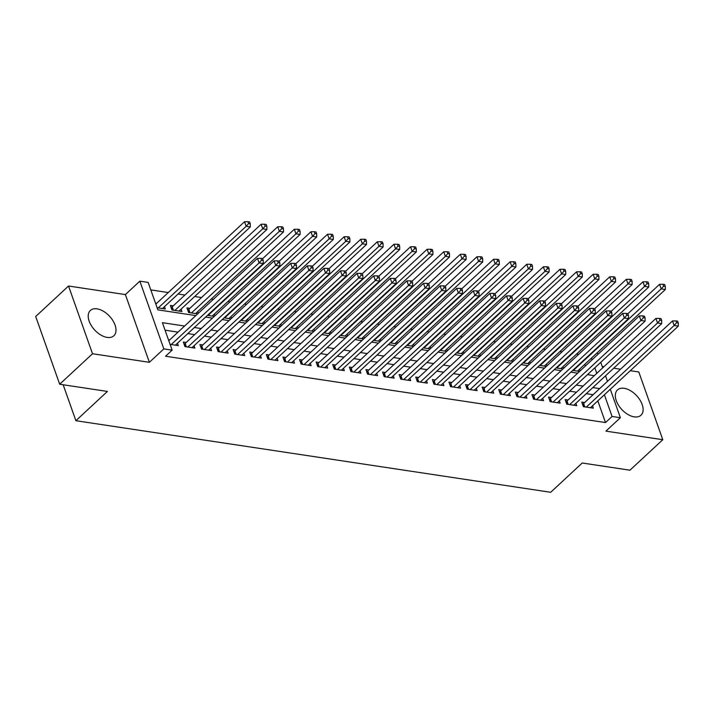 <?xml version="1.0" encoding="UTF-8"?>
<svg xmlns="http://www.w3.org/2000/svg" width="714" height="714" viewBox="0 0 714 714"><rect width="100%" height="100%" fill="white"/><g stroke="black" fill="none" stroke-linecap="round" stroke-linejoin="round"><path stroke-width="1.07" d="M624.161 388.309A17.27 10.139 47.1 0 0 617.467 389.933A17.27 10.139 47.1 0 0 618.494 405.195A17.27 10.139 47.1 0 0 634.273 416.869A17.27 10.139 47.1 0 0 640.967 415.245A17.27 10.139 47.1 0 0 639.94 399.983A17.27 10.139 47.1 0 0 624.161 388.309M97.05 308.85A17.27 10.139 47.1 0 0 90.357 310.474A17.27 10.139 47.1 0 0 91.383 325.727A17.27 10.139 47.1 0 0 107.162 337.401A17.27 10.139 47.1 0 0 113.865 335.776A17.27 10.139 47.1 0 0 112.83 320.524A17.27 10.139 47.1 0 0 97.05 308.85M63.162 384.757L75.889 420.707L550.699 492.285L582.222 463.002L629.953 470.205L662.788 439.708L638.807 371.976L630.31 370.7M620.52 369.218L613.71 368.192M603.919 366.719L602.223 366.461M75.889 420.707L107.412 391.433L59.681 384.23L35.7 316.498L68.535 286.011L92.517 353.742L149.378 362.31L163.827 348.896L139.846 281.164L148.146 282.414L157.865 309.867L195.85 315.597M149.378 362.31L125.396 294.579L68.535 286.011M125.396 294.579L139.846 281.164M578.599 354.394L576.519 354.082M561.998 351.895L559.919 351.574M545.398 349.387L543.309 349.075M528.797 346.888L526.709 346.576M512.188 344.38L510.108 344.068M495.587 341.881L493.508 341.569M478.987 339.373L476.907 339.061M462.386 336.874L460.307 336.562M445.786 334.375L443.706 334.054M429.185 331.867L427.106 331.555M412.585 329.368L410.496 329.056M395.984 326.86L393.896 326.548M379.375 324.361L377.295 324.049M362.774 321.862L360.695 321.541M346.174 319.354L344.094 319.042M329.573 316.855L327.494 316.543M312.973 314.347L310.893 314.035M296.372 311.848L294.284 311.536M279.772 309.341L277.684 309.028M263.163 306.841L261.083 306.529M246.562 304.342L244.483 304.021M229.962 301.835L227.882 301.522M213.361 299.336L211.282 299.023M201.491 297.542L194.681 296.515M184.89 295.043L178.072 294.016M168.29 292.544L150.797 289.902M59.681 384.23L92.517 353.742M584.659 402.526L581.758 402.089L583.374 406.668L593.334 408.167L592.504 405.811M568.058 400.027L565.158 399.59L566.773 404.16L576.734 405.668L575.903 403.303M551.458 397.519L548.548 397.082L550.173 401.661L560.133 403.16L559.294 400.804M534.857 395.021L531.948 394.583L533.572 399.162L543.533 400.661L542.694 398.296M518.257 392.513L515.347 392.075L516.972 396.654L526.932 398.153L526.093 395.797M501.656 390.014L498.747 389.576L500.371 394.155L510.331 395.654L509.493 393.298M485.047 387.515L482.146 387.077L483.762 391.647L493.731 393.155L492.892 390.79M468.446 385.007L465.546 384.569L467.161 389.148L477.122 390.647L476.292 388.291M451.846 382.508L448.945 382.07L450.561 386.64L460.521 388.148L459.691 385.783M435.245 380L432.336 379.562L433.96 384.141L443.921 385.64L443.091 383.284M418.645 377.501L415.735 377.063L417.36 381.642L427.32 383.141L426.481 380.776M402.044 374.993L399.135 374.555L400.759 379.134L410.72 380.633L409.881 378.277M385.444 372.494L382.534 372.056L384.159 376.635L394.119 378.134L393.28 375.778M368.835 369.995L365.934 369.557L367.558 374.127L377.519 375.635L376.68 373.27M352.234 367.487L349.333 367.05L350.949 371.628L360.909 373.127L360.079 370.771M335.634 364.988L332.733 364.551L334.348 369.12L344.309 370.628L343.479 368.263M319.033 362.48L316.132 362.043L317.748 366.621L327.708 368.121L326.878 365.764M302.433 359.981L299.523 359.544L301.147 364.122L311.108 365.622L310.269 363.256M285.832 357.482L282.923 357.036L284.547 361.614L294.507 363.114L293.668 360.757M269.232 354.974L266.322 354.537L267.946 359.115L277.907 360.615L277.068 358.258M252.631 352.475L249.721 352.038L251.346 356.607L261.306 358.116L260.467 355.75M236.022 349.967L233.121 349.53L234.736 354.108L244.706 355.608L243.867 353.252M219.421 347.468L216.52 347.031L218.136 351.609L228.096 353.109L227.266 350.744M202.821 344.96L199.92 344.523L201.535 349.101L211.496 350.601L210.666 348.245M186.22 342.461L183.311 342.024L184.935 346.602L194.895 348.102L194.056 345.746M156.652 303.352L155.5 303.173M173.252 305.851L170.351 305.413L171.967 309.992L181.927 311.491L181.097 309.126M189.853 308.35L186.952 307.912L188.576 312.491L197.707 313.865M588.595 374.805L588.274 373.895M585.453 365.943L584.855 364.256M157.116 307.752L165.327 308.983L164.497 306.627M198.296 313.321L197.698 311.634M207.497 315.347L214.316 316.373M214.896 315.829L214.298 314.133M224.098 317.846L230.917 318.872M231.497 318.328L230.899 316.641M240.698 320.354L247.517 321.38M248.106 320.836L247.499 319.14M257.299 322.853L264.118 323.879M264.707 323.335L264.109 321.648M273.899 325.352L280.718 326.387M281.307 325.843L280.709 324.147M290.5 327.86L297.319 328.886M297.908 328.342L297.31 326.646M307.1 330.359L313.919 331.385M314.508 330.841L313.91 329.154M323.71 332.867L330.52 333.893M331.109 333.349L330.511 331.653M340.31 335.366L347.129 336.392M347.709 335.848L347.111 334.161M356.911 337.865L363.729 338.9M364.31 338.356L363.712 336.66M373.511 340.373L380.33 341.399M380.919 340.855L380.312 339.168M390.112 342.872L396.93 343.898M397.519 343.354L396.922 341.667M406.712 345.38L413.531 346.406M414.12 345.862L413.522 344.166M423.313 347.879L430.131 348.905M430.721 348.361L430.123 346.674M439.922 350.387L446.732 351.413M447.321 350.869L446.723 349.173M456.523 352.886L463.341 353.912M463.921 353.368L463.324 351.681M473.123 355.385L479.942 356.42M480.522 355.875L479.924 354.18M489.724 357.892L496.542 358.919M497.131 358.374L496.525 356.679M506.324 360.392L513.143 361.418M513.732 360.873L513.134 359.187M522.925 362.899L529.743 363.926M530.332 363.381L529.734 361.686M539.525 365.398L546.344 366.425M546.933 365.88L546.335 364.194M556.135 367.897L562.944 368.933M563.533 368.388L562.935 366.693M572.735 370.405L579.554 371.432M580.134 370.887L579.536 369.2M184.614 326.03L162.408 322.683L172.128 350.146L165.559 356.241L605.508 422.563L597.823 400.866M593.093 394.699L586.274 393.673M576.484 392.2L569.665 391.174M559.883 389.692L553.064 388.666M543.283 387.193L536.464 386.167M526.682 384.685L519.863 383.659M510.082 382.186L503.263 381.16M493.481 379.687L486.662 378.652M476.881 377.179L470.062 376.153M460.271 374.68L453.461 373.654M443.671 372.172L436.852 371.146M427.07 369.673L420.251 368.647M410.47 367.174L403.651 366.139M393.869 364.667L387.05 363.64M377.269 362.168L370.45 361.141M360.668 359.66L353.849 358.633M344.059 357.161L337.249 356.134M327.458 354.653L320.64 353.626M310.858 352.154L304.039 351.127M294.257 349.655L287.439 348.619M277.657 347.147L270.838 346.12M261.056 344.648L254.238 343.621M244.456 342.14L237.637 341.113M227.855 339.641L221.037 338.614M211.246 337.142L204.436 336.107M194.645 334.634L187.827 333.608M178.045 332.135L165.059 330.171M170.084 344.362L178.295 345.603L177.456 343.238M169.62 339.962L168.459 339.784M610.3 389.273L620.377 417.717L605.927 431.131L662.788 439.708M620.377 417.717L612.076 416.467L604.392 394.762M605.508 422.563L612.076 416.467M172.128 350.146L163.827 348.896M597.341 352.662L597.939 354.358M600.751 362.301L602.714 367.844M605.526 375.787L607.489 381.33M596.797 373.333L594.842 367.79M592.022 359.847L591.424 358.151M205.632 317.07L212.451 318.096M222.232 319.577L229.051 320.604M238.833 322.076L245.652 323.103M255.442 324.584L262.252 325.611M272.043 327.083L278.862 328.11M288.643 329.582L295.462 330.618M305.244 332.09L312.063 333.117M321.844 334.589L328.663 335.616M338.445 337.097L345.264 338.124M355.045 339.596L361.864 340.623M371.655 342.095L378.465 343.131M388.255 344.603L395.074 345.63M404.856 347.102L411.675 348.129M421.456 349.61L428.275 350.636M438.057 352.109L444.876 353.135M454.657 354.617L461.476 355.643M471.258 357.116L478.077 358.142M487.867 359.615L494.677 360.65M504.468 362.123L511.286 363.149M521.068 364.622L527.887 365.648M537.669 367.13L544.487 368.156M554.269 369.629L561.088 370.655M570.87 372.137L577.688 373.163M587.47 374.636L594.289 375.662M599.653 388.603L592.834 387.577M583.052 386.096L576.234 385.069M566.452 383.596L559.633 382.57M549.851 381.097L543.033 380.062M533.251 378.59L526.432 377.563M516.65 376.091L509.832 375.064M500.041 373.583L493.231 372.556M483.44 371.084L476.622 370.057M466.84 368.576L460.021 367.549M450.239 366.077L443.421 365.05M433.639 363.578L426.82 362.542M417.038 361.07L410.22 360.043M400.438 358.571L393.619 357.544M383.837 356.063L377.019 355.036M367.228 353.564L360.418 352.537M350.628 351.056L343.809 350.03M334.027 348.557L327.208 347.531M317.427 346.058L310.608 345.023M300.826 343.55L294.007 342.524M284.226 341.051L277.407 340.025M267.625 338.543L260.806 337.517M251.016 336.044L244.206 335.018M234.415 333.545L227.596 332.51M217.815 331.037L210.996 330.011M201.214 328.538L194.395 327.512M171.235 344.532L259.111 262.93L263.261 263.555L175.385 345.157M168.79 340.721L257.486 258.352L259.111 262.93L261.574 260.164L263.234 260.414L262.582 258.575L260.922 258.325L261.574 260.164M260.922 258.325L257.486 258.352M263.261 263.555L263.234 260.414M162.426 308.546L250.293 226.945L246.143 226.32L244.518 221.742L155.831 304.11M248.606 223.544L250.266 223.803L249.623 221.965L247.963 221.715L248.606 223.544L246.143 226.32L158.276 307.921M250.266 223.803L250.293 226.945M244.518 221.742L247.963 221.715M187.844 347.04L275.711 265.429L279.861 266.063L191.995 347.664M184.069 344.148L184.56 343.871A2.213 1.062 160.5 0 0 185.167 343.434L274.087 260.86L275.711 265.429L278.174 262.663L279.834 262.913L279.183 261.083L277.523 260.833L278.174 262.663M277.523 260.833L274.087 260.86M279.861 266.063L279.834 262.913M204.445 349.539L292.312 267.937L296.462 268.562L208.595 350.163M200.67 346.656L201.161 346.379A2.213 1.062 160.5 0 0 201.767 345.942L290.687 263.359L292.312 267.937L294.775 265.162L296.435 265.412L295.792 263.582L294.132 263.332L294.775 265.162M294.132 263.332L290.687 263.359M296.462 268.562L296.435 265.412M221.045 352.047L308.912 270.436L313.062 271.061L225.196 352.671M217.27 349.155L217.761 348.878A2.213 1.062 160.5 0 0 218.377 348.441L307.288 265.867L308.912 270.436L311.375 267.67L313.035 267.92L312.393 266.09L310.733 265.84L311.375 267.67M310.733 265.84L307.288 265.867M313.062 271.061L313.035 267.92M237.646 354.546L325.513 272.944L329.663 273.569L241.796 355.17M233.871 351.663L234.362 351.386A2.213 1.062 160.5 0 0 234.977 350.949L323.897 268.366L325.513 272.944L327.976 270.169L329.636 270.419L328.993 268.589L327.333 268.339L327.976 270.169M327.333 268.339L323.897 268.366M329.663 273.569L329.636 270.419M179.027 311.054L266.893 229.444L262.743 228.819L261.128 224.25L172.208 306.824A2.213 1.062 -19.5 0 1 171.592 307.261L171.101 307.538M265.206 226.052L266.866 226.302L266.224 224.473L264.564 224.223L265.206 226.052L262.743 228.819L174.876 310.429M266.866 226.302L266.893 229.444M261.128 224.25L264.564 224.223M195.627 313.553L283.494 231.952L279.344 231.327L277.728 226.749L188.808 309.332A2.213 1.062 -19.5 0 1 188.193 309.769L187.702 310.046M281.816 228.551L283.476 228.801L282.824 226.972L281.164 226.722L281.816 228.551L279.344 231.327L191.477 312.928M283.476 228.801L283.494 231.952M277.728 226.749L281.164 226.722M212.228 316.061L300.094 234.451L295.944 233.826L294.329 229.248L262.627 258.691M298.416 231.059L300.076 231.309L299.425 229.48L297.765 229.23L298.416 231.059L295.944 233.826L208.077 315.436M300.076 231.309L300.094 234.451M294.329 229.248L297.765 229.23M228.828 318.56L316.704 236.959L312.545 236.334L310.929 231.755L279.228 261.199M315.017 233.558L316.677 233.808L316.025 231.979L314.365 231.729L315.017 233.558L312.545 236.334L224.678 317.935M316.677 233.808L316.704 236.959M310.929 231.755L314.365 231.729M254.246 357.045L342.113 275.443L346.263 276.068L258.397 357.678M250.471 354.162L250.962 353.885A2.213 1.062 160.5 0 0 251.578 353.448L340.498 270.865L342.113 275.443L344.585 272.677L346.245 272.926L345.594 271.097L343.934 270.847L344.585 272.677M343.934 270.847L340.498 270.865M346.263 276.068L346.245 272.926M245.438 321.068L333.304 239.458L329.154 238.833L327.53 234.254L295.828 263.698M331.617 236.066L333.277 236.316L332.626 234.487L330.966 234.228L331.617 236.066L329.154 238.833L241.278 320.434M333.277 236.316L333.304 239.458M327.53 234.254L330.966 234.228M270.847 359.553L358.714 277.951L362.864 278.576L274.997 360.177M267.081 356.67L267.572 356.384A2.213 1.062 160.5 0 0 268.178 355.947L357.098 273.373L358.714 277.951L361.186 275.176L362.846 275.425L362.194 273.596L360.534 273.346L361.186 275.176M360.534 273.346L357.098 273.373M362.864 278.576L362.846 275.425M262.038 323.567L349.905 241.966L345.754 241.332L344.13 236.762L312.429 266.197M348.218 238.565L349.878 238.815L349.226 236.986L347.566 236.736L348.218 238.565L345.754 241.332L257.888 322.942M349.878 238.815L349.905 241.966M344.13 236.762L347.566 236.736M287.447 362.052L375.323 280.45L379.473 281.075L291.598 362.676M283.681 359.169L284.172 358.892A2.213 1.062 160.5 0 0 284.779 358.455L373.699 275.872L375.323 280.45L377.786 277.675L379.446 277.933L378.795 276.095L377.135 275.845L377.786 277.675M377.135 275.845L373.699 275.872M379.473 281.075L379.446 277.933M278.638 326.066L366.505 244.465L362.355 243.84L360.731 239.261L329.029 268.705M364.818 241.064L366.478 241.314L365.836 239.485L364.176 239.235L364.818 241.064L362.355 243.84L274.488 325.441M366.478 241.314L366.505 244.465M360.731 239.261L364.176 239.235M304.057 364.559L391.924 282.949L396.074 283.574L308.207 365.184M300.282 361.668L300.772 361.391A2.213 1.062 160.5 0 0 301.379 360.954L390.299 278.38L391.924 282.949L394.387 280.183L396.047 280.432L395.395 278.603L393.735 278.353L394.387 280.183M393.735 278.353L390.299 278.38M396.074 283.574L396.047 280.432M295.239 328.574L383.106 246.964L378.956 246.339L377.331 241.769L345.63 271.204M381.419 243.572L383.079 243.822L382.436 241.992L380.776 241.743L381.419 243.572L378.956 246.339L291.089 327.949M383.079 243.822L383.106 246.964M377.331 241.769L380.776 241.743M320.657 367.058L408.524 285.457L412.674 286.082L324.808 367.683M316.882 364.176L317.373 363.899A2.213 1.062 160.5 0 0 317.98 363.462L406.9 280.879L408.524 285.457L410.987 282.682L412.647 282.931L412.005 281.102L410.345 280.852L410.987 282.682M410.345 280.852L406.9 280.879M412.674 286.082L412.647 282.931M311.839 331.073L399.706 249.472L395.556 248.847L393.941 244.268L362.239 273.712M398.028 246.071L399.688 246.321L399.037 244.491L397.377 244.242L398.028 246.071L395.556 248.847L307.689 330.448M399.688 246.321L399.706 249.472M393.941 244.268L397.377 244.242M337.258 369.566L425.125 287.956L429.275 288.581L341.408 370.191M333.483 366.675L333.974 366.398A2.213 1.062 160.5 0 0 334.58 365.961L423.5 283.378L425.125 287.956L427.588 285.189L429.248 285.439L428.605 283.61L426.945 283.36L427.588 285.189M426.945 283.36L423.5 283.378M429.275 288.581L429.248 285.439M328.44 333.581L416.307 251.971L412.156 251.346L410.541 246.767L378.839 276.211M414.629 248.579L416.289 248.829L415.637 246.999L413.977 246.749L414.629 248.579L412.156 251.346L324.29 332.956M416.289 248.829L416.307 251.971M410.541 246.767L413.977 246.749M353.858 372.065L441.725 290.464L445.875 291.089L358.009 372.69M350.083 369.183L350.574 368.906A2.213 1.062 160.5 0 0 351.19 368.469L440.101 285.886L441.725 290.464L444.188 287.688L445.848 287.938L445.206 286.109L443.546 285.859L444.188 287.688M443.546 285.859L440.101 285.886M445.875 291.089L445.848 287.938M345.041 336.08L432.907 254.479L428.757 253.854L427.142 249.275L395.44 278.719M431.229 251.078L432.889 251.328L432.238 249.498L430.578 249.248L431.229 251.078L428.757 253.854L340.89 335.455M432.889 251.328L432.907 254.479M427.142 249.275L430.578 249.248M370.459 374.564L458.326 292.963L462.476 293.588L374.609 375.198M366.684 371.682L367.174 371.405A2.213 1.062 160.5 0 0 367.79 370.968L456.71 288.385L458.326 292.963L460.798 290.196L462.458 290.446L461.806 288.617L460.146 288.358L460.798 290.196M460.146 288.358L456.71 288.385M462.476 293.588L462.458 290.446M361.641 338.579L449.517 256.978L445.366 256.353L443.742 251.774L412.04 281.218M447.83 253.577L449.49 253.836L448.838 251.997L447.178 251.747L447.83 253.577L445.366 256.353L357.491 337.954M449.49 253.836L449.517 256.978M443.742 251.774L447.178 251.747M378.25 341.087L466.117 259.477L461.967 258.852L460.343 254.282L428.641 283.717M464.43 256.085L466.09 256.335L465.439 254.505L463.779 254.255L464.43 256.085L461.967 258.852L374.1 340.462M466.09 256.335L466.117 259.477M460.343 254.282L463.779 254.255M394.851 343.586L482.718 261.984L478.567 261.36L476.943 256.781L445.241 286.225M481.031 258.584L482.691 258.834L482.048 257.004L480.388 256.754L481.031 258.584L478.567 261.36L390.701 342.961M482.691 258.834L482.718 261.984M476.943 256.781L480.388 256.754M387.059 377.072L474.926 295.462L479.076 296.096L391.21 377.697M383.293 374.181L383.775 373.904A2.213 1.062 160.5 0 0 384.391 373.467L473.311 290.893L474.926 295.462L477.398 292.695L479.058 292.945L478.407 291.116L476.747 290.866L477.398 292.695M476.747 290.866L473.311 290.893M479.076 296.096L479.058 292.945M403.66 379.571L491.527 297.97L495.686 298.595L407.81 380.196M399.894 376.689L400.384 376.412A2.213 1.062 160.5 0 0 400.991 375.975L489.911 293.392L491.527 297.97L493.999 295.194L495.659 295.444L495.007 293.615L493.347 293.365L493.999 295.194M493.347 293.365L489.911 293.392M495.686 298.595L495.659 295.444M420.26 382.079L508.136 300.469L512.286 301.094L424.411 382.704M416.494 379.188L416.985 378.911A2.213 1.062 160.5 0 0 417.592 378.474L506.512 295.899L508.136 300.469L510.599 297.702L512.259 297.952L511.608 296.123L509.948 295.873L510.599 297.702M509.948 295.873L506.512 295.899M512.286 301.094L512.259 297.952M411.451 346.094L499.318 264.483L495.168 263.859L493.544 259.28L461.842 288.724M497.631 261.092L499.291 261.342L498.649 259.512L496.989 259.262L497.631 261.092L495.168 263.859L407.301 345.469M499.291 261.342L499.318 264.483M493.544 259.28L496.989 259.262M436.87 384.578L524.736 302.977L528.887 303.602L441.02 385.203M433.095 381.695L433.585 381.419A2.213 1.062 160.5 0 0 434.192 380.981L523.112 298.398L524.736 302.977L527.2 300.201L528.86 300.451L528.208 298.622L526.548 298.372L527.2 300.201M526.548 298.372L523.112 298.398M528.887 303.602L528.86 300.451M428.052 348.593L515.919 266.991L511.768 266.367L510.153 261.788L478.451 291.232M514.232 263.591L515.892 263.841L515.249 262.011L513.589 261.761L514.232 263.591L511.768 266.367L423.902 347.968M515.892 263.841L515.919 266.991M510.153 261.788L513.589 261.761M453.47 387.086L541.337 305.476L545.487 306.101L457.62 387.711M449.695 384.194L450.186 383.918A2.213 1.062 160.5 0 0 450.793 383.48L539.713 300.897L541.337 305.476L543.8 302.709L545.46 302.959L544.818 301.129L543.158 300.88L543.8 302.709M543.158 300.88L539.713 300.897M545.487 306.101L545.46 302.959M444.652 351.101L532.519 269.49L528.369 268.866L526.754 264.287L495.052 293.731M530.841 266.099L532.501 266.349L531.85 264.519L530.19 264.26L530.841 266.099L528.369 268.866L440.502 350.467M532.501 266.349L532.519 269.49M526.754 264.287L530.19 264.26M470.071 389.585L557.937 307.984L562.088 308.609L474.221 390.21M466.296 386.702L466.786 386.417A2.213 1.062 160.5 0 0 467.402 385.979L556.313 303.405L557.937 307.984L560.401 305.208L562.061 305.458L561.418 303.628L559.758 303.379L560.401 305.208M559.758 303.379L556.313 303.405M562.088 308.609L562.061 305.458M461.253 353.6L549.12 271.998L544.969 271.365L543.354 266.795L511.652 296.23M547.442 268.598L549.102 268.848L548.45 267.018L546.79 266.768L547.442 268.598L544.969 271.365L457.103 352.975M549.102 268.848L549.12 271.998M543.354 266.795L546.79 266.768M486.671 392.084L574.538 310.483L578.688 311.108L490.821 392.709M482.896 389.201L483.387 388.925A2.213 1.062 160.5 0 0 484.003 388.487L572.923 305.904L574.538 310.483L577.001 307.707L578.67 307.966L578.019 306.127L576.359 305.878L577.001 307.707M576.359 305.878L572.923 305.904M578.688 311.108L578.67 307.966M477.853 356.099L565.729 274.497L561.579 273.873L559.954 269.294L528.253 298.738M564.042 271.097L565.702 271.347L565.051 269.517L563.391 269.267L564.042 271.097L561.579 273.873L473.703 355.474M565.702 271.347L565.729 274.497M559.954 269.294L563.391 269.267M503.272 394.592L591.138 312.982L595.289 313.607L507.422 395.217M499.497 391.7L499.987 391.424A2.213 1.062 160.5 0 0 500.603 390.986L589.523 308.412L591.138 312.982L593.611 310.215L595.271 310.465L594.619 308.635L592.959 308.386L593.611 310.215M592.959 308.386L589.523 308.412M595.289 313.607L595.271 310.465M494.463 358.606L582.329 276.996L578.179 276.372L576.555 271.802L544.853 301.237M580.643 273.605L582.303 273.855L581.651 272.025L579.991 271.775L580.643 273.605L578.179 276.372L490.313 357.982M582.303 273.855L582.329 276.996M576.555 271.802L579.991 271.775M519.872 397.091L607.739 315.49L611.889 316.115L524.022 397.716M516.106 394.208L516.597 393.932A2.213 1.062 160.5 0 0 517.204 393.494L606.124 310.911L607.739 315.49L610.211 312.714L611.871 312.964L611.22 311.134L609.56 310.885L610.211 312.714M609.56 310.885L606.124 310.911M611.889 316.115L611.871 312.964M511.063 361.106L598.93 279.504L594.78 278.879L593.155 274.301L561.454 303.745M597.243 276.104L598.903 276.354L598.261 274.524L596.601 274.274L597.243 276.104L594.78 278.879L506.913 360.481M598.903 276.354L598.93 279.504M593.155 274.301L596.601 274.274M536.473 399.599L624.348 317.989L628.499 318.614L540.623 400.224M532.706 396.707L533.197 396.431A2.213 1.062 160.5 0 0 533.804 395.993L622.724 313.41L624.348 317.989L626.812 315.222L628.472 315.472L627.82 313.642L626.16 313.392L626.812 315.222M626.16 313.392L622.724 313.41M628.499 318.614L628.472 315.472M527.664 363.613L615.53 282.003L611.38 281.378L609.756 276.8L578.054 306.244M613.844 278.612L615.504 278.862L614.861 277.032L613.201 276.782L613.844 278.612L611.38 281.378L523.514 362.989M615.504 278.862L615.53 282.003M609.756 276.8L613.201 276.782M553.082 402.098L640.949 320.497L645.099 321.121L557.232 402.723M549.307 399.215L549.798 398.939A2.213 1.062 160.5 0 0 550.405 398.501L639.325 315.918L640.949 320.497L643.412 317.721L645.072 317.971L644.421 316.141L642.761 315.891L643.412 317.721M642.761 315.891L639.325 315.918M645.099 321.121L645.072 317.971M569.683 404.597L657.549 322.996L661.699 323.62L573.833 405.231M565.907 401.714L566.398 401.438A2.213 1.062 160.5 0 0 567.005 401L655.925 318.417L657.549 322.996L660.013 320.229L661.673 320.479L661.03 318.649L659.37 318.39L660.013 320.229M659.37 318.39L655.925 318.417M661.699 323.62L661.673 320.479M586.283 407.105L674.15 325.495L678.3 326.128L590.433 407.73M582.508 404.213L582.999 403.937A2.213 1.062 160.5 0 0 583.615 403.499L672.526 320.925L674.15 325.495L676.613 322.728L678.273 322.978L677.631 321.148L675.971 320.898L676.613 322.728M675.971 320.898L672.526 320.925M678.3 326.128L678.273 322.978M544.264 366.112L632.131 284.511L627.981 283.886L626.356 279.308L594.664 308.751M630.444 281.111L632.104 281.361L631.462 279.531L629.802 279.281L630.444 281.111L627.981 283.886L540.114 365.488M632.104 281.361L632.131 284.511M626.356 279.308L629.802 279.281M560.865 368.611L648.731 287.01L644.581 286.385L642.966 281.807L611.264 311.25M647.054 283.619L648.714 283.869L648.062 282.03L646.402 281.78L647.054 283.619L644.581 286.385L556.715 367.987M648.714 283.869L648.731 287.01M642.966 281.807L646.402 281.78M577.465 371.119L665.332 289.518L661.182 288.884L659.566 284.315L627.865 313.749M663.654 286.118L665.314 286.368L664.663 284.538L663.003 284.288L663.654 286.118L661.182 288.884L573.315 370.495M665.314 286.368L665.332 289.518M659.566 284.315L663.003 284.288M185.56 346.692L184.56 343.871M186.363 346.817L185.167 343.434M202.16 349.2L201.161 346.379M202.963 349.316L201.767 345.942M218.761 351.699L217.761 348.878M219.573 351.823L218.377 348.441M235.361 354.198L234.362 351.386M236.173 354.322L234.977 350.949M172.208 306.824L173.404 310.206M171.592 307.261L172.592 310.081M188.808 309.332L190.004 312.705M188.193 309.769L189.192 312.589M251.962 356.705L250.962 353.885M252.774 356.83L251.578 353.448M268.562 359.204L267.572 356.384M269.374 359.329L268.178 355.947M285.172 361.712L284.172 358.892M285.975 361.828L284.779 358.455M301.772 364.211L300.772 361.391M302.575 364.336L301.379 360.954M318.373 366.719L317.373 363.899M319.176 366.835L317.98 363.462M334.973 369.218L333.974 366.398M335.785 369.343L334.58 365.961M351.574 371.717L350.574 368.906M352.386 371.842L351.19 368.469M368.174 374.225L367.174 371.405M368.986 374.341L367.79 370.968M384.775 376.724L383.775 373.904M385.587 376.849L384.391 373.467M401.375 379.232L400.384 376.412M402.187 379.348L400.991 375.975M417.985 381.731L416.985 378.911M418.788 381.856L417.592 378.474M434.585 384.239L433.585 381.419M435.388 384.355L434.192 380.981M451.186 386.738L450.186 383.918M451.989 386.863L450.793 383.48M467.786 389.237L466.786 386.417M468.598 389.362L467.402 385.979M484.387 391.745L483.387 388.925M485.199 391.861L484.003 388.487M500.987 394.244L499.987 391.424M501.799 394.369L500.603 390.986M517.588 396.752L516.597 393.932M518.4 396.868L517.204 393.494M534.197 399.251L533.197 396.431M535 399.376L533.804 395.993M550.797 401.75L549.798 398.939M551.601 401.875L550.405 398.501M567.398 404.258L566.398 401.438M568.201 404.383L567.005 401M583.998 406.757L582.999 403.937M584.811 406.882L583.615 403.499"/></g></svg>
